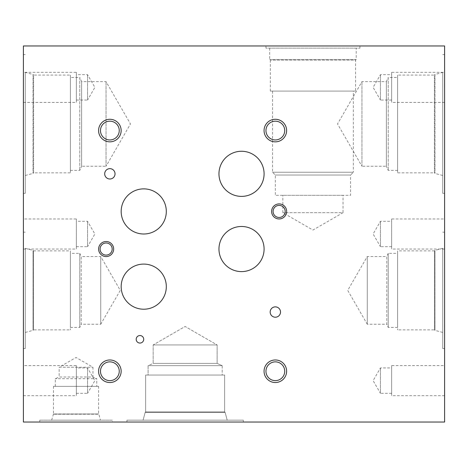 <?xml version="1.0" encoding="UTF-8"?>
<svg xmlns="http://www.w3.org/2000/svg" width="468" height="468" viewBox="0 0 468 468"><rect width="100%" height="100%" fill="white"/><g stroke="black" fill="none" stroke-linecap="round" stroke-linejoin="round"><path stroke-width="0.35" stroke-dasharray="2.34 1.75" d="M352.334 422.037L346.56 422.037L352.334 421.943M328.144 422.037L322.563 421.943L328.144 422.037M324.64 422.037L322.563 422.037L324.64 422.037M314.449 422.037L318.649 422.037L314.449 421.943M320.206 422.037L312.893 422.037L320.206 421.943M312.893 421.943L316.555 421.943L312.893 422.037M309.734 422.037L304.738 421.943L309.734 421.943M311.969 422.037L304.738 422.037L311.969 421.943M292.401 422.037L285.147 421.943L292.401 422.037M278.004 422.037L282.198 422.037L278.004 421.943M283.754 422.037L276.448 422.037L283.754 421.943M276.448 421.943L280.104 421.943L276.448 422.037M272.136 422.037L267.819 422.037L272.136 421.943M275.319 422.037L266.304 422.037L275.319 421.943M268.907 421.943L273.002 421.943L268.907 422.037M261.589 422.037L264.303 422.037L261.589 421.943M263.8 422.037L261.29 421.943L263.8 422.037M261.343 422.037L260.383 421.943L261.343 422.037M260.372 422.037L252.252 422.037L260.372 421.943M260.436 422.037L257.938 421.943L260.436 422.037M257.938 422.037L257.423 421.943L257.938 422.037M257.423 422.037L260.138 421.943L257.423 422.037M302.422 422.037L300.906 421.943L302.422 422.037M300.906 422.037L295.641 421.943L300.906 422.037M295.641 422.037L288.703 421.943L295.641 421.943M330.923 422.037L334.766 422.037L330.923 421.943M334.766 422.037L329.718 421.943L334.766 422.037M345.32 421.943L338.697 421.943M338.697 422.037L346.355 421.943M346.355 422.037L345.32 422.037M360.085 421.943L353.463 421.943M353.463 422.037L361.126 421.943M361.126 422.037L360.085 422.037M23.4 422.037L444.6 422.037L444.6 45.963L23.4 45.963L23.4 422.037M335.796 422.037L331.636 422.037L335.796 421.943M268.69 422.037L276.734 422.037L268.69 421.943M264.42 422.037L257.722 422.037L264.42 421.943M307.546 422.037L299.368 422.037L307.546 421.943M327.214 422.037L323.055 422.037L327.214 421.943M344.372 422.037L340.213 422.037L344.372 421.943M112.332 422.037L39.768 422.037L112.332 422.037L112.332 420.17L39.768 420.17L112.332 420.17M243.325 422.037L126.957 422.037L243.325 422.037L126.957 422.037L243.325 422.037L243.325 420.17L126.957 420.17L243.325 420.17L126.957 420.17L243.325 420.17L243.325 422.037M43.863 422.037L33.819 422.037L43.863 421.943M252.656 422.037L263.232 422.037L252.656 421.943M338.51 422.037L338.007 421.943L338.51 422.037M338.007 422.037L335.498 421.943L338.007 422.037M335.556 422.037L334.591 421.943L335.556 422.037M332.145 422.037L331.636 421.943L332.145 422.037M331.636 422.037L334.351 421.943L331.636 422.037M321.352 422.037L320.849 421.943L321.352 422.037M320.849 422.037L318.339 421.943L320.849 422.037M318.398 422.037L317.433 421.943L318.398 422.037M314.987 422.037L314.478 421.943L314.987 422.037M314.478 422.037L317.193 421.943L314.478 422.037M270.147 422.037L273.675 422.037L270.147 421.943M263.56 422.037L259.243 422.037L263.56 421.943M291.699 422.037L295.226 422.037L291.699 421.943M329.928 422.037L329.431 421.943L329.928 422.037M329.431 422.037L326.91 421.943L329.431 422.037M326.974 422.037L326.015 421.943L326.974 422.037M326.015 422.037L323.563 421.943L326.015 422.037M323.563 422.037L323.055 421.943L323.563 422.037M323.055 422.037L325.769 421.943L323.055 422.037M347.086 422.037L346.589 421.943L347.086 422.037M346.589 422.037L344.079 421.943L346.589 422.037M344.132 422.037L343.173 421.943L344.132 422.037M340.722 422.037L340.213 421.943L340.722 422.037M340.213 422.037L342.927 421.943L340.213 422.037M444.6 80.812L444.506 87.855L444.6 80.812M444.6 327.413L444.506 333.988L444.506 327.413M444.6 324.476L444.6 333.988L444.506 324.476M444.6 72.318L444.6 102.404L444.6 72.318L391.652 72.318L391.652 102.404L391.652 72.318M444.6 218.96L444.6 249.04L444.6 218.96L391.652 218.96L391.652 249.04L391.652 218.96M444.6 365.596L444.6 395.682L444.6 365.596L391.652 365.596L391.652 395.682L391.652 365.596M444.6 290.382L444.6 232.192L444.6 290.382M444.6 123.944L444.6 193.325L444.6 123.944M23.4 79.835L23.494 72.786L23.4 79.835M23.4 328.559L23.494 321.99L23.494 328.559M23.4 331.496L23.4 321.99L23.494 331.496M23.4 218.96L23.4 249.04L23.4 218.96L76.348 218.96L76.348 249.04L76.348 218.96M23.4 72.318L23.4 102.404L23.4 72.318L76.348 72.318L76.348 102.404L76.348 72.318M23.4 365.596L23.4 395.682L23.4 365.596L76.348 365.596L76.348 395.682L76.348 365.596M23.4 290.382L23.4 232.192L23.4 290.382M23.4 123.944L23.4 193.325L23.4 123.944M254.569 422.037L259.214 422.037L254.569 421.943M259.664 422.037L252.252 421.943L259.641 421.943M265.953 45.963L359.939 45.963L265.953 45.963L265.953 48.128L359.939 48.128L265.953 48.128M356.206 48.128L269.679 48.128L356.206 48.128L356.206 59.5L269.679 59.5L356.206 59.5L355.575 60.132L270.311 60.132L355.575 60.132L355.575 91.09L270.311 91.09L355.575 91.09M269.679 48.128L269.679 59.5L270.311 60.132L270.311 91.09M353.352 91.09L272.54 91.09L353.352 91.09L353.352 172.236L272.54 172.236L353.352 172.236L350.55 175.032L275.336 175.032L350.55 175.032L350.55 195.308L275.336 195.308L350.55 195.308M272.54 91.09L272.54 172.236L275.336 175.032L275.336 195.308M343.032 195.308L282.859 195.308L343.032 195.308L343.032 212.683L282.859 212.683L343.032 212.683L312.946 230.051L282.859 212.683L282.859 195.308M361.951 166.245L361.951 81.648L361.951 166.245L337.527 123.944L361.951 81.648L386.369 81.648L386.369 166.245L361.951 166.245M397.607 170.399L388.218 170.399L386.369 166.245L386.369 81.648L388.218 77.495L388.218 170.399L388.218 77.495L397.607 77.495L397.607 170.399L397.607 77.495M397.607 75.05L397.607 172.844L397.607 75.05L434.409 75.05L434.409 172.844L397.607 172.844M442.734 175.482L434.971 173.406L434.409 172.844L434.409 75.05L434.971 74.488L434.988 173.406L434.971 74.488L442.734 72.411L442.734 193.325L442.734 72.411M367.257 324.225L367.257 256.534L367.257 324.225L347.718 290.382L367.257 256.534L386.802 256.534L386.802 324.225L367.257 324.225M397.607 327.419L388.218 327.419L386.802 324.225L386.802 256.534L388.218 253.346L388.218 327.419L388.218 253.346L397.607 253.346L397.607 327.419L397.607 253.346M397.607 250.889L397.607 329.87L397.607 250.889L434.479 250.889L434.479 329.87L397.607 329.87M442.734 332.438L434.971 330.367L434.479 329.87L434.479 250.889L434.971 250.398L434.988 330.367L434.971 250.398L442.734 248.321L442.734 348.566L442.734 248.321M391.652 393.336L380.449 393.336L380.449 367.942L380.449 393.336L373.119 380.636L380.449 367.942L391.652 367.942L391.652 393.336L391.652 367.942M444.6 395.682L391.652 395.682M391.652 246.694L380.449 246.694L380.449 221.305L380.449 246.694L373.119 234L380.449 221.305L391.652 221.305L391.652 246.694L391.652 221.305M444.6 249.04L391.652 249.04M391.652 100.058L380.449 100.058L380.449 74.664L380.449 100.058L373.119 87.364L380.449 74.664L391.652 74.664L391.652 100.058L391.652 74.664M444.6 102.404L391.652 102.404M106.049 166.245L106.049 81.648L106.049 166.245L130.473 123.944L106.049 81.648L81.631 81.648L81.631 166.245L106.049 166.245M70.393 170.399L79.782 170.399L81.631 166.245L81.631 81.648L79.782 77.495L79.782 170.399L79.782 77.495L70.393 77.495L70.393 170.399L70.393 77.495M70.393 75.05L70.393 172.844L70.393 75.05L33.591 75.05L33.591 172.844L70.393 172.844M25.266 175.482L33.029 173.406L33.591 172.844L33.591 75.05L33.029 74.488L33.012 173.406L33.029 74.488L25.266 72.411L25.266 193.325L25.266 72.411M100.743 324.225L100.743 256.534L100.743 324.225L120.282 290.382L100.743 256.534L81.198 256.534L81.198 324.225L100.743 324.225M70.393 327.419L79.782 327.419L81.198 324.225L81.198 256.534L79.782 253.346L79.782 327.419L79.782 253.346L70.393 253.346L70.393 327.419L70.393 253.346M70.393 250.889L70.393 329.87L70.393 250.889L33.52 250.889L33.52 329.87L70.393 329.87M25.266 332.438L33.029 330.367L33.52 329.87L33.52 250.889L33.029 250.398L33.012 330.367L33.029 250.398L25.266 248.321L25.266 348.566L25.266 248.321M76.348 393.336L87.551 393.336L87.551 367.942L87.551 393.336L94.881 380.636L87.551 367.942L76.348 367.942L76.348 393.336L76.348 367.942M23.4 395.682L76.348 395.682M76.348 100.058L87.551 100.058L87.551 74.664L87.551 100.058L94.881 87.364L87.551 74.664L76.348 74.664L76.348 100.058L76.348 74.664M23.4 102.404L76.348 102.404M76.348 246.694L87.545 246.694L87.545 221.305L87.545 246.694L94.875 234L87.545 221.305L76.348 221.305L76.348 246.694L76.348 221.305M23.4 249.04L76.348 249.04M126.957 422.037L126.957 420.17L126.957 422.037M227.202 420.17L143.079 420.17L227.202 420.17L143.079 420.17L145.156 412.425L225.126 412.425L145.156 412.425L225.126 412.407L145.156 412.407L145.647 411.916L224.634 411.916L145.647 411.916L145.647 375.043L224.634 375.043L145.647 375.043L224.634 375.043L145.647 375.043L145.647 411.916L224.634 411.916L145.647 411.916L145.156 412.407L225.126 412.407L145.156 412.425L225.126 412.425L145.156 412.425L143.079 420.17L227.202 420.17L225.126 412.407L224.634 411.916L225.126 412.407L227.202 420.17M153.159 344.939L217.123 344.939L153.159 344.939L185.141 326.477L217.123 344.939L153.159 344.939L217.123 344.939L217.123 363.402L153.159 363.402L153.159 344.939L185.141 326.477L217.123 344.939L217.123 363.402L153.159 363.402L217.123 363.402L222.177 365.654L148.104 365.654L222.177 365.654L148.104 365.654L153.159 363.402L153.159 344.939M153.159 363.402L217.123 363.402L222.177 365.654L222.177 375.043L148.104 375.043L222.177 375.043L148.104 375.043L148.104 365.654L222.177 365.654L222.177 375.043L148.104 375.043L148.104 365.654L153.159 363.402M59.143 367.251L92.956 367.251L59.143 367.251L76.05 357.488L92.956 367.251L92.956 377.009L59.143 377.009L59.143 367.251M55.323 386.352L55.323 378.711L59.143 377.009L92.956 377.009L96.777 378.711L55.323 378.711L96.777 378.711L96.777 386.352L55.323 386.352L96.777 386.352M98.613 386.352L53.487 386.352L98.613 386.352L98.613 413.975L53.487 413.975L53.487 386.352M51.65 420.17L53.487 413.975L98.613 413.975L53.247 414.221L98.853 414.215L100.45 420.17L51.65 420.17L100.45 420.17M39.768 422.037L39.768 420.17M136.194 339.3A3.762 3.762 0 0 0 139.95 343.062A3.762 3.762 0 0 0 143.711 339.3A3.762 3.762 0 0 0 139.95 335.538A3.762 3.762 0 0 0 136.194 339.3M121.177 211.437A22.563 22.563 0 0 0 143.74 234A22.563 22.563 0 0 0 166.31 211.437A22.563 22.563 0 0 0 143.74 188.873A22.563 22.563 0 0 0 121.177 211.437M218.96 249.04A22.563 22.563 0 0 0 241.523 271.61A22.563 22.563 0 0 0 264.087 249.04A22.563 22.563 0 0 0 241.523 226.477A22.563 22.563 0 0 0 218.96 249.04M218.96 173.827A22.563 22.563 0 0 0 241.523 196.39A22.563 22.563 0 0 0 264.087 173.827A22.563 22.563 0 0 0 241.523 151.263A22.563 22.563 0 0 0 218.96 173.827M121.177 286.65A22.563 22.563 0 0 0 143.74 309.213A22.563 22.563 0 0 0 166.31 286.65A22.563 22.563 0 0 0 143.74 264.087A22.563 22.563 0 0 0 121.177 286.65M104.692 173.827A5.177 5.177 0 0 0 109.869 179.004A5.177 5.177 0 0 0 115.04 173.827A5.177 5.177 0 0 0 109.869 168.655A5.177 5.177 0 0 0 104.692 173.827M270.165 312.045A5.177 5.177 0 0 0 275.336 317.216A5.177 5.177 0 0 0 280.513 312.045A5.177 5.177 0 0 0 275.336 306.868A5.177 5.177 0 0 0 270.165 312.045M100.088 249.04A6.049 6.049 0 0 0 106.137 255.089A6.049 6.049 0 0 0 112.185 249.04A6.049 6.049 0 0 0 106.137 242.997A6.049 6.049 0 0 0 100.088 249.04M113.66 249.04A7.523 7.523 0 0 0 106.137 241.523A7.523 7.523 0 0 0 98.613 249.04A7.523 7.523 0 0 0 106.137 256.563A7.523 7.523 0 0 0 113.66 249.04M273.084 211.437A6.049 6.049 0 0 0 279.127 217.485A6.049 6.049 0 0 0 285.176 211.437A6.049 6.049 0 0 0 279.127 205.388A6.049 6.049 0 0 0 273.084 211.437M286.65 211.437A7.523 7.523 0 0 0 279.127 203.913A7.523 7.523 0 0 0 271.61 211.437A7.523 7.523 0 0 0 279.127 218.96A7.523 7.523 0 0 0 286.65 211.437M265.953 371.253A9.389 9.389 0 0 0 275.336 380.636A9.389 9.389 0 0 0 284.725 371.253A9.389 9.389 0 0 0 275.336 361.863A9.389 9.389 0 0 0 265.953 371.253M286.621 371.253A11.285 11.285 0 0 0 275.336 359.968A11.285 11.285 0 0 0 264.057 371.253A11.285 11.285 0 0 0 275.336 382.531A11.285 11.285 0 0 0 286.621 371.253M100.48 130.566A9.389 9.389 0 0 0 109.869 139.95A9.389 9.389 0 0 0 119.252 130.566A9.389 9.389 0 0 0 109.869 121.177A9.389 9.389 0 0 0 100.48 130.566M121.148 130.566A11.285 11.285 0 0 0 109.869 119.281A11.285 11.285 0 0 0 98.584 130.566A11.285 11.285 0 0 0 109.869 141.845A11.285 11.285 0 0 0 121.148 130.566M265.953 130.566A9.389 9.389 0 0 0 275.336 139.95A9.389 9.389 0 0 0 284.725 130.566A9.389 9.389 0 0 0 275.336 121.177A9.389 9.389 0 0 0 265.953 130.566M286.621 130.566A11.285 11.285 0 0 0 275.336 119.281A11.285 11.285 0 0 0 264.057 130.566A11.285 11.285 0 0 0 275.336 141.845A11.285 11.285 0 0 0 286.621 130.566M100.48 371.253A9.389 9.389 0 0 0 109.869 380.636A9.389 9.389 0 0 0 119.252 371.253A9.389 9.389 0 0 0 109.869 361.863A9.389 9.389 0 0 0 100.48 371.253M121.148 371.253A11.285 11.285 0 0 0 109.869 359.968A11.285 11.285 0 0 0 98.584 371.253A11.285 11.285 0 0 0 109.869 382.531A11.285 11.285 0 0 0 121.148 371.253M359.939 45.963L359.939 48.128M444.6 54.569L442.734 54.569M444.6 193.325L442.734 193.325M444.6 232.192L442.734 232.192M444.6 348.566L442.734 348.566M23.4 193.325L25.266 193.325M23.4 54.569L25.266 54.569M23.4 348.566L25.266 348.566M23.4 232.192L25.266 232.192M224.634 375.043L224.634 411.916L224.634 375.043"/><path stroke-width="0.7" d="M23.4 422.037L444.6 422.037L444.6 45.963L23.4 45.963L23.4 422.037M136.194 339.3A3.762 3.762 0 0 1 139.95 335.538A3.762 3.762 0 0 1 143.711 339.3A3.762 3.762 0 0 1 139.95 343.062A3.762 3.762 0 0 1 136.194 339.3M121.177 211.437A22.563 22.563 0 0 1 143.74 188.873A22.563 22.563 0 0 1 166.31 211.437A22.563 22.563 0 0 1 143.74 234A22.563 22.563 0 0 1 121.177 211.437M218.96 249.04A22.563 22.563 0 0 1 241.523 226.477A22.563 22.563 0 0 1 264.087 249.04A22.563 22.563 0 0 1 241.523 271.61A22.563 22.563 0 0 1 218.96 249.04M218.96 173.827A22.563 22.563 0 0 1 241.523 151.263A22.563 22.563 0 0 1 264.087 173.827A22.563 22.563 0 0 1 241.523 196.39A22.563 22.563 0 0 1 218.96 173.827M121.177 286.65A22.563 22.563 0 0 1 143.74 264.087A22.563 22.563 0 0 1 166.31 286.65A22.563 22.563 0 0 1 143.74 309.213A22.563 22.563 0 0 1 121.177 286.65M104.692 173.827A5.177 5.177 0 0 1 109.869 168.655A5.177 5.177 0 0 1 115.04 173.827A5.177 5.177 0 0 1 109.869 179.004A5.177 5.177 0 0 1 104.692 173.827M270.165 312.045A5.177 5.177 0 0 1 275.336 306.868A5.177 5.177 0 0 1 280.513 312.045A5.177 5.177 0 0 1 275.336 317.216A5.177 5.177 0 0 1 270.165 312.045M100.088 249.04A6.049 6.049 0 0 0 109.161 254.282A6.049 6.049 0 0 0 109.161 243.805A6.049 6.049 0 0 0 100.088 249.04M98.613 249.04A7.523 7.523 0 0 1 106.137 241.523A7.523 7.523 0 0 1 113.66 249.04A7.523 7.523 0 0 1 106.137 256.563A7.523 7.523 0 0 1 98.613 249.04M273.084 211.437A6.049 6.049 0 0 0 282.151 216.672A6.049 6.049 0 0 0 282.151 206.201A6.049 6.049 0 0 0 273.084 211.437M271.61 211.437A7.523 7.523 0 0 1 279.127 203.913A7.523 7.523 0 0 1 286.65 211.437A7.523 7.523 0 0 1 279.127 218.96A7.523 7.523 0 0 1 271.61 211.437M265.953 371.253A9.389 9.389 0 0 0 280.034 379.378A9.389 9.389 0 0 0 280.034 363.121A9.389 9.389 0 0 0 265.953 371.253M264.057 371.253A11.285 11.285 0 0 1 275.336 359.968A11.285 11.285 0 0 1 286.621 371.253A11.285 11.285 0 0 1 275.336 382.531A11.285 11.285 0 0 1 264.057 371.253M100.48 130.566A9.389 9.389 0 0 0 114.561 138.692A9.389 9.389 0 0 0 114.561 122.435A9.389 9.389 0 0 0 100.48 130.566M98.584 130.566A11.285 11.285 0 0 1 109.869 119.281A11.285 11.285 0 0 1 121.148 130.566A11.285 11.285 0 0 1 109.869 141.845A11.285 11.285 0 0 1 98.584 130.566M265.953 130.566A9.389 9.389 0 0 0 280.034 138.692A9.389 9.389 0 0 0 280.034 122.435A9.389 9.389 0 0 0 265.953 130.566M264.057 130.566A11.285 11.285 0 0 1 275.336 119.281A11.285 11.285 0 0 1 286.621 130.566A11.285 11.285 0 0 1 275.336 141.845A11.285 11.285 0 0 1 264.057 130.566M100.48 371.253A9.389 9.389 0 0 0 114.561 379.378A9.389 9.389 0 0 0 114.561 363.121A9.389 9.389 0 0 0 100.48 371.253M98.584 371.253A11.285 11.285 0 0 1 109.869 359.968A11.285 11.285 0 0 1 121.148 371.253A11.285 11.285 0 0 1 109.869 382.531A11.285 11.285 0 0 1 98.584 371.253"/></g></svg>
